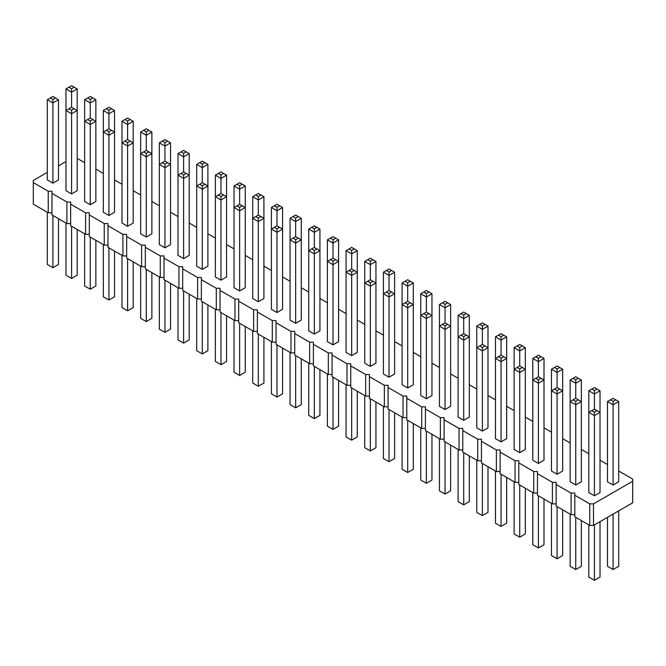 <?xml version="1.0" encoding="UTF-8"?>
<svg xmlns="http://www.w3.org/2000/svg" width="666" height="666" viewBox="0 0 666 666"><rect width="100%" height="100%" fill="white"/><g stroke="black" fill="none" stroke-linecap="round" stroke-linejoin="round"><path stroke-width="1" d="M47.303 172.369L33.3 180.453L33.3 204.171L48.235 212.795L48.235 191.234L51.973 191.234L51.973 193.39L66.908 202.014L70.646 202.014L70.646 204.171L85.581 212.795L89.319 212.795L89.319 214.951L104.254 223.576L107.992 223.576L107.992 225.732L122.927 234.357L126.665 234.357L126.665 236.513L141.6 245.138L145.338 245.138L145.338 247.294L160.273 255.919L164.011 255.919L164.011 258.075L178.946 266.7L182.684 266.7L182.684 268.856L197.619 277.481L201.357 277.481L201.357 279.637L216.292 288.261L220.03 288.261L220.03 290.418L234.965 299.042L238.703 299.042L238.703 301.199L253.638 309.823L257.376 309.823L257.376 311.979L272.311 320.604L276.049 320.604L276.049 322.76L290.984 331.385L294.722 331.385L294.722 333.541L309.657 342.166L313.395 342.166L313.395 344.322L328.33 352.947L332.068 352.947L332.068 355.103L347.003 363.728L350.741 363.728L350.741 365.884L365.676 374.508L369.414 374.508L369.414 376.665L384.349 385.289L388.087 385.289L388.087 387.445L403.022 396.07L406.76 396.07L406.76 398.226L421.695 406.851L425.432 406.851L425.432 409.007L440.368 417.632L444.105 417.632L444.105 419.788L459.041 428.413L462.778 428.413L462.778 430.569L477.713 439.194L481.451 439.194L481.451 441.35L496.386 449.975L500.124 449.975L500.124 452.131L515.059 460.747L518.797 460.747L518.797 462.903L533.732 471.528L537.47 471.528L537.47 473.684L552.405 482.309L556.143 482.309L556.143 484.465L571.078 493.09L574.816 493.09L574.816 495.246L589.751 503.871L593.489 503.871L632.7 481.235L632.7 479.079L618.697 470.995M70.646 223.576L66.908 223.576L51.973 214.951L51.973 193.39M574.816 495.246L574.816 516.808L589.751 525.432L593.489 525.432L632.7 502.797L632.7 481.235M556.143 484.465L556.143 506.027L571.078 514.652L574.816 514.652M537.47 473.684L537.47 495.246L552.405 503.871L556.143 503.871M518.797 462.903L518.797 484.465L533.732 493.09L537.47 493.09M500.124 452.131L500.124 473.692L515.059 482.309L518.797 482.309M481.451 441.35L481.451 462.912L496.386 471.536L500.124 471.536M462.778 430.569L462.778 452.131L477.713 460.755L481.451 460.755M444.105 419.788L444.105 441.35L459.041 449.975L462.778 449.975M425.432 409.007L425.432 430.569L440.368 439.194L444.105 439.194M406.76 398.226L406.76 419.788L421.695 428.413L425.432 428.413M388.087 387.445L388.087 409.007L403.022 417.632L406.76 417.632M369.414 376.665L369.414 398.226L384.349 406.851L388.087 406.851M350.741 365.884L350.741 387.445L365.676 396.07L369.414 396.07M332.068 355.103L332.068 376.665L347.003 385.289L350.741 385.289M313.395 344.322L313.395 365.884L328.33 374.508L332.068 374.508M294.722 333.541L294.722 355.103L309.657 363.728L313.395 363.728M276.049 322.76L276.049 344.322L290.984 352.947L294.722 352.947M257.376 311.979L257.376 333.541L272.311 342.166L276.049 342.166M238.703 301.199L238.703 322.76L253.638 331.385L257.376 331.385M220.03 290.418L220.03 311.979L234.965 320.604L238.703 320.604M201.357 279.637L201.357 301.199L216.292 309.823L220.03 309.823M182.684 268.856L182.684 290.418L197.619 299.042L201.357 299.042M164.011 258.075L164.011 279.637L178.946 288.261L182.684 288.261M145.338 247.294L145.338 268.856L160.273 277.481L164.011 277.481M126.665 236.513L126.665 258.075L141.6 266.7L145.338 266.7M107.992 225.732L107.992 247.294L122.927 255.919L126.665 255.919M89.319 214.951L89.319 236.513L104.254 245.138L107.992 245.138M70.646 204.171L70.646 225.732L85.581 234.357L89.319 234.357M48.235 212.795L51.973 212.795M66.908 223.576L66.908 202.014M607.492 464.527L600.024 460.214M588.819 453.746L581.351 449.433M570.146 442.965L562.678 438.653M551.473 432.184L544.005 427.872M532.8 421.403L525.332 417.091M514.127 410.622L506.66 406.31M495.454 399.841L487.987 395.529M476.781 389.061L469.314 384.748M458.108 378.28L450.641 373.967M439.435 367.499L431.968 363.186M420.762 356.718L413.295 352.406M402.089 345.937L394.622 341.625M383.416 335.156L375.949 330.844M364.743 324.375L357.276 320.063M346.07 313.594L338.603 309.282M327.397 302.814L319.93 298.501M308.724 292.033L301.257 287.72M290.051 281.252L282.584 276.939M271.378 270.471L263.911 266.159M252.705 259.69L245.238 255.378M234.032 248.909L226.565 244.597M215.359 238.128L207.892 233.816M196.686 227.347L189.219 223.035M178.013 216.567L170.546 212.254M159.341 205.786L151.873 201.473M140.668 195.005L133.2 190.692M121.995 184.224L114.527 179.912M103.322 173.443L95.854 169.131M84.649 162.662L77.181 158.35M65.976 161.588L58.508 165.901M33.3 182.609L48.235 191.234M258.308 301.74L258.308 221.528L263.911 218.29L263.911 298.501L258.308 301.74L252.705 298.501L252.705 196.728L258.308 199.966L263.911 196.728L258.308 193.498L252.705 196.728M245.238 185.947L245.238 207.509L239.635 204.279L234.032 207.509L239.635 210.747L245.238 207.509L245.238 287.72L239.635 290.959L234.032 287.72L234.032 185.947L239.635 189.186L245.238 185.947L239.635 182.717L234.032 185.947M282.584 207.509L282.584 229.071L276.981 225.841L271.378 229.071L276.981 232.309L282.584 229.071L282.584 309.282L276.981 312.52L271.378 309.282L271.378 207.509L276.981 210.747L282.584 207.509L276.981 204.279L271.378 207.509M319.93 229.071L319.93 250.632L314.327 247.402L308.724 250.632L314.327 253.871L319.93 250.632L319.93 330.844L314.327 334.074L308.724 330.844L308.724 229.071L314.327 232.309L319.93 229.071L314.327 225.841L308.724 229.071M301.257 218.29L301.257 239.852L295.654 236.621L290.051 239.852L295.654 243.09L301.257 239.852L301.257 320.063L295.654 323.301L290.051 320.063L290.051 218.29L295.654 221.528L301.257 218.29L295.654 215.06L290.051 218.29M223.576 195.005L220.962 193.498L218.348 195.005L220.962 196.512L223.576 195.005L226.565 196.728L226.565 276.939L220.962 280.178L215.359 276.939L215.359 196.728L220.962 199.966L226.565 196.728L226.565 175.166L220.962 171.936L215.359 175.166L220.962 178.405L226.565 175.166M410.306 302.814L407.692 301.307L405.078 302.814L407.692 304.32L410.306 302.814L413.295 304.537L413.295 384.748L407.692 387.978L402.089 384.748L402.089 304.537L407.692 307.775L413.295 304.537L413.295 282.975L407.692 279.745L402.089 282.975L407.692 286.214L413.295 282.975M391.633 292.033L389.019 290.526L386.405 292.033L389.019 293.54L391.633 292.033L394.622 293.756L394.622 373.967L389.019 377.197L383.416 373.967L383.416 293.756L389.019 296.994L394.622 293.756L394.622 272.194L389.019 268.964L383.416 272.194L389.019 275.433L394.622 272.194M372.96 281.252L370.346 279.745L367.732 281.252L370.346 282.759L372.96 281.252L375.949 282.975L375.949 363.186L370.346 366.417L364.743 363.186L364.743 282.975L370.346 286.214L375.949 282.975L375.949 261.413L370.346 258.183L364.743 261.413L370.346 264.652L375.949 261.413M338.603 239.852L338.603 261.413L333 258.183L327.397 261.413L333 264.652L338.603 261.413L338.603 341.625L333 344.855L327.397 341.625L327.397 239.852L333 243.09L338.603 239.852L333 236.621L327.397 239.852M351.673 355.636L351.673 271.978L354.287 270.471L357.276 272.194L357.276 352.406L351.673 355.636L346.07 352.406L346.07 272.194L351.673 275.433L357.276 272.194L357.276 250.632L351.673 247.402L346.07 250.632L351.673 253.871L357.276 250.632M557.076 474.225L557.076 390.567L559.69 389.061L562.678 390.784L562.678 470.995L557.076 474.225L551.473 470.995L551.473 390.784L557.076 394.014L562.678 390.784L562.678 369.222L557.076 365.984L551.473 369.222L557.076 372.452L562.678 369.222M541.017 378.28L538.403 376.765L535.789 378.28L538.403 379.786L541.017 378.28L544.005 380.003L544.005 460.214L538.403 463.444L532.8 460.214L532.8 380.003L538.403 383.233L544.005 380.003L544.005 358.441L538.403 355.211L532.8 358.441L538.403 361.68L544.005 358.441M519.73 452.664L519.73 369.006L522.344 367.499L525.332 369.222L525.332 449.433L519.73 452.664L514.127 449.433L514.127 369.222L519.73 372.452L525.332 369.222L525.332 347.66L519.73 344.43L514.127 347.66L519.73 350.899L525.332 347.66M463.711 420.321L463.711 336.663L466.325 335.156L469.314 336.879L469.314 417.091L463.711 420.321L458.108 417.091L458.108 336.879L463.711 340.118L469.314 336.879L469.314 315.318L463.711 312.088L458.108 315.318L463.711 318.556L469.314 315.318M487.987 326.099L487.987 347.66L482.384 344.43L476.781 347.66L482.384 350.899L487.987 347.66L487.987 427.872L482.384 431.102L476.781 427.872L476.781 326.099L482.384 329.337L487.987 326.099L482.384 322.868L476.781 326.099M501.057 441.883L501.057 361.68L506.66 358.441L506.66 438.653L501.057 441.883L495.454 438.653L495.454 336.879L501.057 340.118L506.66 336.879L501.057 333.649L495.454 336.879M450.641 304.537L450.641 326.099L445.038 322.868L439.435 326.099L445.038 329.337L450.641 326.099L450.641 406.31L445.038 409.54L439.435 406.31L439.435 304.537L445.038 307.775L450.641 304.537L445.038 301.307L439.435 304.537M431.968 293.756L431.968 315.318L426.365 312.088L420.762 315.318L426.365 318.556L431.968 315.318L431.968 395.529L426.365 398.759L420.762 395.529L420.762 293.756L426.365 296.994L431.968 293.756L426.365 290.526L420.762 293.756M130.211 141.1L127.597 139.594L124.983 141.1L127.597 142.616L130.211 141.1L133.2 142.824L133.2 223.035L127.597 226.274L121.995 223.035L121.995 142.824L127.597 146.062L133.2 142.824L133.2 121.262L127.597 118.032L121.995 121.262L127.597 124.5L133.2 121.262M146.27 237.054L146.27 153.396L148.884 151.881L151.873 153.605L151.873 233.816L146.27 237.054L140.668 233.816L140.668 153.605L146.27 156.843L151.873 153.605L151.873 132.043L146.27 128.813L140.668 132.043L146.27 135.281L151.873 132.043M189.219 153.605L189.219 175.166L183.616 171.936L178.013 175.166L183.616 178.405L189.219 175.166L189.219 255.378L183.616 258.616L178.013 255.378L178.013 153.605L183.616 156.843L189.219 153.605L183.616 150.374L178.013 153.605M170.546 142.824L170.546 164.385L164.943 161.155L159.341 164.385L164.943 167.624L170.546 164.385L170.546 244.597L164.943 247.835L159.341 244.597L159.341 142.824L164.943 146.062L170.546 142.824L164.943 139.594L159.341 142.824M207.892 164.385L207.892 185.947L202.289 182.717L196.686 185.947L202.289 189.186L207.892 185.947L207.892 266.159L202.289 269.397L196.686 266.159L196.686 164.385L202.289 167.624L207.892 164.385L202.289 161.155L196.686 164.385M581.351 380.003L581.351 401.565L575.749 398.326L570.146 401.565L575.749 404.795L581.351 401.565L581.351 481.776L575.749 485.006L570.146 481.776L570.146 380.003L575.749 383.233L581.351 380.003L575.749 376.765L570.146 380.003M92.865 119.539L90.251 118.032L87.637 119.539L90.251 121.054L92.865 119.539L95.854 121.262L95.854 201.473L90.251 204.712L84.649 201.473L84.649 121.262L90.251 124.5L95.854 121.262L95.854 99.709L90.251 96.47L84.649 99.709L90.251 102.939L95.854 99.709M108.924 215.493L108.924 131.835L111.538 130.32L114.527 132.043L114.527 212.254L108.924 215.493L103.322 212.254L103.322 132.043L108.924 135.281L114.527 132.043L114.527 110.481L108.924 107.251L103.322 110.481L108.924 113.719L114.527 110.481M77.181 88.928L77.181 110.481L71.578 107.251L65.976 110.481L71.578 113.719L77.181 110.481L77.181 190.692L71.578 193.931L65.976 190.692L65.976 88.928L71.578 92.158L77.181 88.928L71.578 85.689L65.976 88.928M58.508 99.709L58.508 179.912L52.905 183.15L47.303 179.912L47.303 99.709L52.905 102.939L58.508 99.709L52.905 96.47L47.303 99.709M618.697 401.565L618.697 481.776L613.095 485.006L607.492 481.776L607.492 401.565L613.095 404.795L618.697 401.565L613.095 398.326L607.492 401.565M594.422 495.787L594.422 415.576L600.024 412.346L600.024 492.557L594.422 495.787L588.819 492.557L588.819 390.784L594.422 394.014L600.024 390.784L594.422 387.545L588.819 390.784M593.489 525.432L593.489 503.871M589.751 525.432L589.751 503.871M571.078 514.652L571.078 493.09M552.405 503.871L552.405 482.309M533.732 493.09L533.732 471.528M515.059 482.309L515.059 460.747M496.386 471.536L496.386 449.975M477.713 460.755L477.713 439.194M459.041 449.975L459.041 428.413M440.368 439.194L440.368 417.632M421.695 428.413L421.695 406.851M403.022 417.632L403.022 396.07M384.349 406.851L384.349 385.289M365.676 396.07L365.676 374.508M347.003 385.289L347.003 363.728M328.33 374.508L328.33 352.947M309.657 363.728L309.657 342.166M290.984 352.947L290.984 331.385M272.311 342.166L272.311 320.604M253.638 331.385L253.638 309.823M234.965 320.604L234.965 299.042M216.292 309.823L216.292 288.261M197.619 299.042L197.619 277.481M178.946 288.261L178.946 266.7M160.273 277.481L160.273 255.919M141.6 266.7L141.6 245.138M122.927 255.919L122.927 234.357M104.254 245.138L104.254 223.576M85.581 234.357L85.581 212.795M263.911 337.312L263.911 383.025L258.308 386.255L252.705 383.025L252.705 330.844M258.308 386.255L258.308 334.082M234.032 320.063L234.032 372.244L239.635 375.474L245.238 372.244L245.238 326.531M239.635 375.474L239.635 323.301M271.378 341.625L271.378 393.806L276.981 397.036L282.584 393.806L282.584 348.093M276.981 397.036L276.981 344.863M308.724 363.186L308.724 415.368L314.327 418.598L319.93 415.368L319.93 369.655M314.327 418.598L314.327 366.417M290.051 352.406L290.051 404.587L295.654 407.817L301.257 404.587L301.257 358.874M295.654 407.817L295.654 355.636M215.359 309.282L215.359 361.463L220.962 364.693L226.565 361.463L226.565 315.751M220.962 364.693L220.962 312.52M402.089 417.091L402.089 469.272L407.692 472.502L407.692 420.321M407.692 472.502L413.295 469.272L413.295 423.559M383.416 406.31L383.416 458.491L389.019 461.721L394.622 458.491L394.622 412.778M389.019 461.721L389.019 409.54M364.743 395.529L364.743 447.71L370.346 450.94L370.346 398.759M370.346 450.94L375.949 447.71L375.949 401.998M327.397 373.967L327.397 426.148L333 429.379L333 377.197M333 429.379L338.603 426.148L338.603 380.436M357.276 391.217L357.276 436.929L351.673 440.159L346.07 436.929L346.07 384.748M351.673 440.159L351.673 387.978M562.678 509.806L562.678 555.519L557.076 558.749L551.473 555.519L551.473 503.338M557.076 558.749L557.076 506.568M532.8 492.557L532.8 544.738L538.403 547.968L544.005 544.738L544.005 499.025M538.403 547.968L538.403 495.787M525.332 488.245L525.332 533.957L519.73 537.187L514.127 533.957L514.127 481.776M519.73 537.187L519.73 485.006M469.314 455.902L469.314 501.615L463.711 504.845L458.108 501.615L458.108 449.433M463.711 504.845L463.711 452.664M476.781 460.214L476.781 512.395L482.384 515.626L487.987 512.395L487.987 466.683M482.384 515.626L482.384 463.444M506.66 477.464L506.66 523.176L501.057 526.406L495.454 523.176L495.454 470.995M501.057 526.406L501.057 474.225M439.435 438.653L439.435 490.834L445.038 494.064L445.038 441.883M445.038 494.064L450.641 490.834L450.641 445.121M420.762 427.872L420.762 480.053L426.365 483.283L426.365 431.102M426.365 483.283L431.968 480.053L431.968 434.34M121.995 255.378L121.995 307.559L127.597 310.789L133.2 307.559L133.2 261.846M127.597 310.789L127.597 258.616M151.873 272.627L151.873 318.34L146.27 321.57L140.668 318.34L140.668 266.159M146.27 321.57L146.27 269.397M178.013 287.72L178.013 339.901L183.616 343.132L183.616 290.959M183.616 343.132L189.219 339.901L189.219 294.189M159.341 276.939L159.341 329.121L164.943 332.351L170.546 329.121L170.546 283.408M164.943 332.351L164.943 280.178M196.686 298.501L196.686 350.682L202.289 353.912L207.892 350.682L207.892 304.97M202.289 353.912L202.289 301.74M570.146 514.119L570.146 566.291L575.749 569.53L581.351 566.291L581.351 520.587M575.749 569.53L575.749 517.349M84.649 233.816L84.649 285.997L90.251 289.235L90.251 237.054M90.251 289.235L95.854 285.997L95.854 240.284M114.527 251.065L114.527 296.778L108.924 300.016L103.322 296.778L103.322 244.597M108.924 300.016L108.924 247.835M65.976 223.035L65.976 275.216L71.578 278.455L71.578 226.274M71.578 278.455L77.181 275.216L77.181 229.504M47.303 212.254L47.303 264.435L52.905 267.674L58.508 264.435L58.508 218.723M52.905 267.674L52.905 215.493M618.697 510.88L618.697 566.291L613.095 569.53L607.492 566.291L607.492 517.349M613.095 569.53L613.095 514.119M600.024 521.661L600.024 577.072L594.422 580.311L588.819 577.072L588.819 524.9M594.422 580.311L594.422 524.9M263.911 196.728L263.911 218.29L258.308 215.06L258.308 196.512L260.922 195.005M239.635 204.279L239.635 185.731L242.249 184.224M276.981 225.841L276.981 207.293L279.595 205.786M314.327 247.402L314.327 228.854L316.941 227.347M295.654 236.621L295.654 218.073L298.268 216.567M333 258.183L333 239.635L335.614 238.128M258.308 215.06L252.705 218.29L258.308 221.528L258.308 218.073L260.922 216.567M239.635 290.959L239.635 207.293L242.249 205.786M276.981 312.52L276.981 228.854L279.595 227.347M314.327 334.074L314.327 250.416L316.941 248.909M295.654 323.301L295.654 239.635L298.268 238.128M220.962 280.178L220.962 196.512M407.692 387.978L407.692 304.32M389.019 377.197L389.019 293.54M370.346 366.417L370.346 282.759M389.019 290.526L389.019 271.978L391.633 270.471M386.405 292.033L383.416 293.756L383.416 272.194M405.078 302.814L402.089 304.537L402.089 282.975M407.692 301.307L407.692 282.759L410.306 281.252M426.365 312.088L426.365 293.54L428.979 292.033M333 344.855L333 261.197L335.614 259.69M354.287 270.471L351.673 268.964L351.673 250.416L354.287 248.909M351.673 268.964L346.07 272.194L346.07 250.632M370.346 279.745L370.346 261.197L372.96 259.69M367.732 281.252L364.743 282.975L364.743 261.413M575.749 398.326L575.749 379.786L578.363 378.28M559.69 389.061L557.076 387.545L551.473 390.784L551.473 369.222M557.076 387.545L557.076 369.006L559.69 367.499M538.403 463.444L538.403 379.786M538.403 376.765L538.403 358.225L541.017 356.718M535.789 378.28L532.8 380.003L532.8 358.441M482.384 344.43L482.384 325.882L484.998 324.375M482.384 431.102L482.384 347.444L484.998 345.937M506.66 336.879L506.66 358.441L501.057 355.211L501.057 336.663L503.671 335.156M501.057 355.211L495.454 358.441L501.057 361.68L501.057 358.225L503.671 356.718M522.344 367.499L519.73 365.984L514.127 369.222L514.127 347.66M519.73 365.984L519.73 347.444L522.344 345.937M445.038 322.868L445.038 304.32L447.652 302.814M466.325 335.156L463.711 333.649L458.108 336.879L458.108 315.318M463.711 333.649L463.711 315.101L466.325 313.594M445.038 409.54L445.038 325.882L447.652 324.375M426.365 398.759L426.365 315.101L428.979 313.594M127.597 226.274L127.597 142.616M148.884 151.881L146.27 150.374L140.668 153.605L140.668 132.043M146.27 150.374L146.27 131.835L148.884 130.32M164.943 161.155L164.943 142.616L167.557 141.1M202.289 182.717L202.289 164.169L204.903 162.662M183.616 171.936L183.616 153.396L186.23 151.881M183.616 258.616L183.616 174.95L186.23 173.443M164.943 247.835L164.943 164.169L167.557 162.662M202.289 269.397L202.289 185.731L204.903 184.224M218.348 195.005L215.359 196.728L215.359 175.166M220.962 193.498L220.962 174.95L223.576 173.443M600.024 390.784L600.024 412.346L597.036 410.622L594.422 409.107L594.422 390.567L597.036 389.061M575.749 485.006L575.749 401.348L578.363 399.841M90.251 204.712L90.251 121.054M124.983 141.1L121.995 142.824L121.995 121.262M127.597 139.594L127.597 121.054L130.211 119.539M111.538 130.32L108.924 128.813L108.924 110.273L111.538 108.758M108.924 128.813L103.322 132.043L103.322 110.481M71.578 107.251L71.578 88.711L74.192 87.196M87.637 119.539L84.649 121.262L84.649 99.709M90.251 118.032L90.251 99.492L92.865 97.977M71.578 193.931L71.578 110.273L74.192 108.758M52.905 183.15L52.905 99.492L55.519 97.977M613.095 485.006L613.095 401.348L615.709 399.841M594.422 409.107L588.819 412.346L594.422 415.576L594.422 412.129L597.036 410.622M255.694 195.005L258.308 196.512M237.021 184.224L239.635 185.731M274.367 205.786L276.981 207.293M311.713 227.347L314.327 228.854M293.04 216.567L295.654 218.073M330.386 238.128L333 239.635M255.694 216.567L258.308 218.073M237.021 205.786L239.635 207.293M274.367 227.347L276.981 228.854M311.713 248.909L314.327 250.416M293.04 238.128L295.654 239.635M386.405 270.471L389.019 271.978M405.078 281.252L407.692 282.759M423.751 292.033L426.365 293.54M330.386 259.69L333 261.197M349.059 270.471L351.673 271.978M349.059 248.909L351.673 250.416M367.732 259.69L370.346 261.197M573.135 378.28L575.749 379.786M554.462 389.061L557.076 390.567M554.462 367.499L557.076 369.006M517.116 367.499L519.73 369.006M535.789 356.718L538.403 358.225M479.77 324.375L482.384 325.882M461.097 335.156L463.711 336.663M479.77 345.937L482.384 347.444M498.443 335.156L501.057 336.663M498.443 356.718L501.057 358.225M517.116 345.937L519.73 347.444M442.424 302.814L445.038 304.32M461.097 313.594L463.711 315.101M442.424 324.375L445.038 325.882M423.751 313.594L426.365 315.101M143.656 151.881L146.27 153.396M143.656 130.32L146.27 131.835M162.329 141.1L164.943 142.616M199.675 162.662L202.289 164.169M181.002 151.881L183.616 153.396M181.002 173.443L183.616 174.95M162.329 162.662L164.943 164.169M199.675 184.224L202.289 185.731M218.348 173.443L220.962 174.95M591.808 389.061L594.422 390.567M573.135 399.841L575.749 401.348M106.31 130.32L108.924 131.835M124.983 119.539L127.597 121.054M106.31 108.758L108.924 110.273M68.964 87.196L71.578 88.711M87.637 97.977L90.251 99.492M68.964 108.758L71.578 110.273M50.291 97.977L52.905 99.492M610.481 399.841L613.095 401.348M591.808 410.622L594.422 412.129"/></g></svg>
